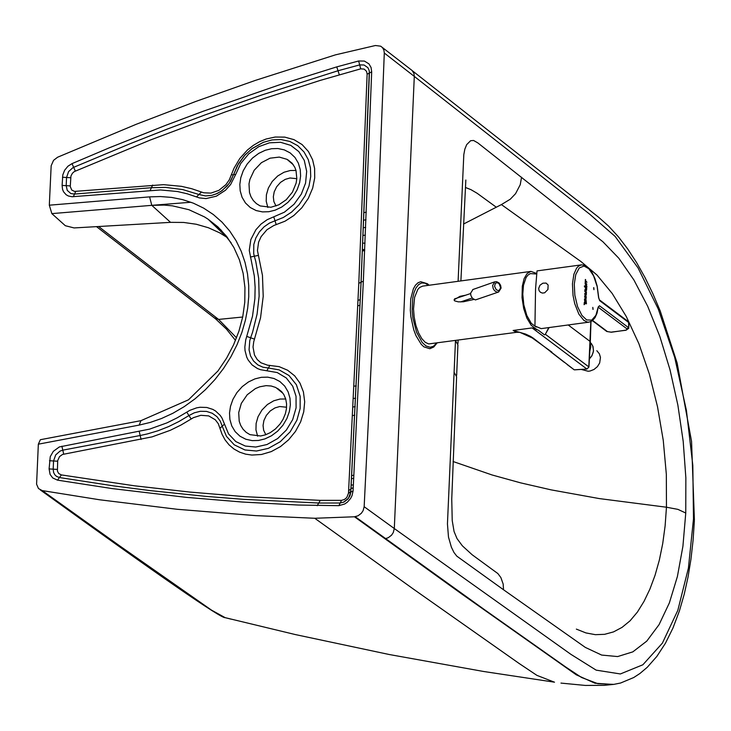 <?xml version="1.0" encoding="UTF-8"?>
<svg xmlns="http://www.w3.org/2000/svg" width="731" height="731" viewBox="0 0 731 731"><rect width="100%" height="100%" fill="white"/><g stroke="black" fill="none" stroke-linecap="round" stroke-linejoin="round"><path stroke-width="1.1" d="M498.359 292.089L475.424 299.929L472.555 298.467L470.892 295.543L470.6 293.222L472.975 289.485M613.41 684.435L595.016 683.238L576.33 674.85L462.129 594.276L354.462 516.78L358.016 515.812L361.333 513.299L363.106 510.658L364.157 506.711L375.378 279.461L384.296 53.025L383.876 50.037L382.45 47.579L380.696 46.19L375.405 45.514L335.428 54.862L255.311 80.41L195.57 101.527L136.176 124.307L57.594 157.229L53.555 160.336L51.17 165.745L49.315 205.192L51.846 213.616L65.333 225.715L74.096 227.935L170.551 222.352L183.618 222.443L196.292 224.253L208.372 227.734L219.675 232.842L227.661 237.794M352.525 415.583L354.791 415.199M355.165 516.689L483.922 609.27L565.739 667.019L581.584 677.509L597.876 683.695L613.784 684.38L604.309 685.34L585.403 685.44L560.96 683.092M354.462 516.78L314.75 518.27L413.499 589.149L519.065 663.437L536.938 675.38L554.4 682.169M257.623 436.179L255.96 429.874L256.115 423.477L258.061 416.67L261.936 410.036L267.427 404.508L273.769 400.78L280.064 399.035L285.72 398.998M576.348 629.108L585.933 632.927L595.381 634.672L604.619 634.325L613.547 631.886L622.054 627.372L630.058 620.82L637.395 612.085L644.002 601.412L649.905 589.113L655.049 575.306L659.344 560.092L662.725 543.562L665.119 525.881L666.462 507.223L599.292 498.579L551.147 489.871L520.737 482.889L492.1 474.976L453.056 461.508M492.539 569.677L497.884 573.57L500.863 577.545L503.166 584.051L503.522 589.762L585.312 647.401L601.65 655.067L617.631 656.566L632.818 651.869L646.761 641.124L659.07 624.63L669.377 602.883L677.399 576.512L682.918 546.267L685.76 513.025L677.911 509.37L666.462 507.223L666.334 474.273L663.264 440.391L657.507 406.683L649.366 374.08L638.885 343.68L626.312 316.578L612.185 293.442L596.944 274.975L581.044 261.625L501.411 204.589L463.5 224.051M503.522 589.762L456.774 556.127L453.96 552.462L451.365 547.126L448.487 537.102L447.445 523.926L454.097 372.298L456.601 376.703L451.749 499.145L452.224 520.573L454.07 531.528L457.021 538.601L462.357 545.819L472.125 554.738L492.502 569.659M314.75 518.27L255.457 515.611L177.103 509.279L99.681 499.785L42.279 490.602L119.61 545.819L211.551 610.157L225.166 617.658L231.27 619.194M42.279 490.602L38.478 488.555L36.587 484.187L38.341 444.174L139.21 425.086L150.23 422.427L161.524 418.507L172.9 413.262L184.157 406.674L195.067 398.797L205.402 389.705L214.941 379.553L223.485 368.515L230.886 356.819L237.045 344.703L241.888 332.413L245.415 320.187L247.681 308.226L248.75 296.713L248.704 285.346L247.507 273.86L245.04 262.456L241.248 251.345L236.122 240.782L229.689 230.987L222.041 222.169L213.315 214.512L203.684 208.152L193.368 203.172L182.586 199.609L171.557 197.416L160.491 196.548L149.59 196.877L151.801 205.338L170.551 222.352M231.215 242.975L220.844 229.854L208.079 219.199L217.948 226.957L226.628 236.424L233.856 247.462L239.421 259.843L243.14 273.312L244.94 287.53L244.784 302.141L242.747 316.77L238.955 331.088L233.6 344.776L226.61 358.126L217.948 370.992L188.488 399.811L140.955 420.663L40.379 439.706L38.341 444.174M458.099 281.298L463.81 154.634L464.834 149.179L466.68 144.628L470.618 140.718L473.56 140.462L477.836 142.91L602.883 241.742L618.81 258.217L633.896 279.955L647.712 306.316L659.865 336.552L670.016 369.785L677.865 405.075L683.202 441.405L685.852 477.736L685.76 513.025M350.944 488.966L348.623 490.684M267.829 207.476L266.212 201.189L266.395 194.83L268.359 188.05L272.243 181.452L277.725 175.961L284.03 172.242L290.308 170.506L296.009 170.469M521.559 177.231L520.225 184.742L515.574 193.66L510.302 199.197L501.411 204.589M465.546 187.501L470.974 189.667L477.115 193.258L495.947 206.955M214.402 317.939L218.596 319.42L98.63 226.509M363.106 235.4L365.345 235.172M236.533 337.832L218.596 319.42L242.692 317.016M275.989 206.005L273.869 201.582L273.33 196.794L274.207 191.842L276.665 186.752L280.54 182.366L285.236 179.369L289.979 177.989L296.804 178.675M265.81 434.698L263.635 430.257L263.059 425.451L263.928 420.471L266.367 415.354L270.251 410.932L274.975 407.916L279.735 406.527L286.579 407.231M536.536 273.403L530.925 271.393L422.6 286.132L419.585 287.502L417.785 289.476L414.587 297.389L413.536 309.003L414.175 317.053L415.884 325.368L418.552 332.87L421.814 338.645L425.204 342.272L428.658 343.935L516.442 332.331L513.125 330.467L522.208 333.071M568.197 324.966L590.328 341.605L588.948 367.044L586.902 369.054L574.21 369.813L567.21 364.586M590.84 321.64L588.802 366.889L545.344 334.268L549.118 327.561M545.344 334.268L548.78 327.607M513.317 330.513L525.434 334.012L530.404 336.315L533.164 338.078L531.848 337.667M538.089 330.046L536.17 329.526L538.089 330.046L544.54 334.889M530.925 271.393L527.106 273.522L524.109 278.639L522.299 286.278L522.025 297.618L523.688 308.528L526.841 318.031L531.181 325.277L535.978 328.968L532.131 327.917L536.481 329.169M513.125 330.467L532.131 327.917M465.848 295.169L460 296.32L454.052 299.856L454.627 300.852L458.255 301.848L463.299 301.793L473.816 299.463M590.986 321.576L590.328 341.605M564.222 362.256L550.617 351.739M533.164 338.078L574.21 369.813M574.73 369.84L586.902 369.054M536.188 327.068L531.346 323.431L526.841 315.5L523.807 304.8L522.784 294.237L523.487 285.264L526.055 277.579L528.038 275.002L530.359 273.595L536.472 273.997M589.396 358.802L591.717 355.924L593.079 352.735L593.471 350.286L592.695 345.79M585.558 281.243L586.947 282.267L585.558 281.225L585.257 282.047L585.632 279.644L585.586 280.658L586.947 282.267M585.348 279.452L585.257 282.047M585.211 282.449L585.193 282.998L585.211 282.449M585.193 282.998L586.838 284.24L585.22 282.998M585.239 282.44L586.865 284.231M585.175 283.299L585.156 283.884L585.175 283.299M584.407 286.506L586.938 286.232L584.407 286.506L584.434 285.912L586.253 285.72L585.175 283.884L586.235 285.72M584.434 286.497L584.462 285.912M586.938 286.232L585.202 283.29M585.586 287.594L585.997 288.306L586.034 287.557M586.006 287.557L585.979 288.27M584.873 287.055L586.591 290.015L584.873 287.055L586.746 286.917L586.609 290.006L585.933 290.435L586.609 290.024L585.915 291.267L586.509 292.29L584.837 291.057L585.175 289.275L585.933 290.454L586.591 290.024M586.728 286.917L586.18 286.954M585.312 289.86L585.622 291.048M585.156 289.275L584.919 289.851M584.891 289.851L584.837 291.057L586.509 292.29M586.116 293.442L586.098 294.154L586.143 293.442M584.736 293.496L584.709 294.081L584.763 293.496L586.125 294.154M584.709 294.081L585.741 294.831L584.736 294.072M584.846 291.532L586.408 293.405L586.335 294.648L585.741 294.831M585.686 295.872L586.006 297.033L585.714 295.872M585.293 295.58L584.891 296.612L586.034 297.033M584.581 296.987L586.253 298.221L584.581 296.987L585.092 294.986L586.034 295.79L586.253 298.221M585.065 294.995L584.608 296.978M585.056 298.339L584.462 299.408L584.736 301.245L585.156 298.942L586.034 301.903L584.48 303.621L585.622 300.56L585.074 300.88L584.106 304.69L585.074 303.63L586.454 303.785L585.997 299.372L585.056 298.339L584.736 301.245M585.138 298.952L585.714 301.41M585.686 301.41L586.034 301.903M586.006 301.903L584.48 303.593M584.334 302.433L585.622 300.56M584.307 302.442L584.106 304.69M585.065 303.63L586.454 303.785M592.914 309.341L592.814 307.376L592.914 309.341M592.814 307.376L593.088 309.396M593.846 287.722L593.947 289.686L593.846 287.722M593.645 287.667L593.947 289.686M538.656 288.489L539.962 285.227L542.877 283.18L546.112 283.089L548.131 285.017L547.93 289.485L544.696 292.784L542.439 293.085L540.456 292.309L539.103 290.691L538.656 288.489M537.02 270.899L535.558 288.909L534.937 326.008L541.187 328.63L589.095 322.133L587.313 322.079L583.831 320.37L578.861 314.129L574.703 303.603L573.031 295.406L572.446 283.893L573.899 274.189L576.585 268.176L578.358 266.23L581.328 264.878L537.02 270.899M596.825 350.716L599.347 353.767L600.462 357.404L599.667 362.969L597.419 366.624L594.011 369.466L590.118 371.001L588.217 371.266L581.209 369.42M591.333 343.46L593.051 346.631L593.481 351.136L591.927 355.796L589.387 358.976M501.073 288.105L498.624 291.998L496.852 292.117L494.576 290.737L493.215 288.626L492.621 285.483L494.732 281.837L472.71 289.577M500.634 287.667L499.346 290.262L498.067 290.554L496.166 289.604L494.585 286.342L495.307 283.39L497.126 282.641L499.026 283.591L500.634 287.667M353.987 386.132L356.244 385.968M360.036 305.247L357.779 305.841M353.375 398.459L355.641 398.294M226.674 237.109L208.079 219.199L204.442 216.888L188.909 209.706L172.452 205.84L164.137 205.091L151.801 205.338L51.846 213.616M140.955 420.663L139.21 425.086M364.157 506.711L394.301 528.54L414.303 76.399L384.296 53.025M385.356 538.628L388.207 537.751L391.533 535.202L393.296 532.533L394.301 528.54L570.865 654.318L596.158 670.144L620.372 673.955L642.86 664.781L662.377 643.152L677.838 610.303L688.41 568.078L693.491 518.818L692.814 465.336L686.436 410.548L674.713 357.468L658.275 309.03L638.044 267.911L615.127 236.424L589.716 214.201L414.303 76.399L413.92 73.392L412.11 70.505L382.34 47.46M352.954 407.012L355.22 406.61M613.784 684.38L620.619 683.01L633.722 677.536L639.908 673.507L647.282 667.266L656.858 656.401L665.42 643.28L672.949 628.066L679.41 610.924L684.262 594.111L688.017 577.125L690.959 559.142L693.079 540.3L694.368 520.737L693.491 518.818M283.061 393.406L275.815 387.494L271.201 386.005L266.075 385.648L259.77 386.79L255.411 388.59L247.215 394.758L241.303 403.411L238.708 412.586L239.211 421.23L240.7 425.424L243.048 429.216L246.192 432.35L249.956 434.643L260.638 435.978L265.426 434.835L270.287 432.633L275.432 428.969L280.046 424.035L283.007 419.42L285.392 413.664L286.424 408.812L286.579 403.951L285.748 399.089L283.902 394.722L281.609 391.615L277.542 388.399L282.257 392.401M258.518 440.464L264.896 438.911L271.448 435.804L277.652 431.144L282.961 425.195L286.945 418.434L289.394 411.443L290.362 404.764L289.988 398.267L288.133 391.871L284.715 386.105L279.872 381.527L274.015 378.503L267.665 377.141L261.36 377.315L254.982 378.868L248.439 381.966L242.235 386.626L236.926 392.584L232.942 399.336L230.493 406.326L229.525 412.997L229.899 419.484L231.745 425.89L235.172 431.646L240.006 436.233L245.863 439.258L252.204 440.629L258.518 440.464M353.219 487.997L350.953 488.189M353.384 484.9L351.127 485.092M455.486 340.6L454.097 372.298M456.656 375.332L457.917 344.886L455.532 340.591M49.315 205.192L149.59 196.877M271.621 148.713L277.926 148.53L284.268 149.873L290.125 152.88L294.959 157.439L298.376 163.177L300.231 169.565L300.605 176.043L299.637 182.713L297.188 189.685L293.213 196.438L287.904 202.396L281.7 207.056L275.158 210.162L268.789 211.725L262.484 211.899L256.142 210.555L250.294 207.54L245.461 202.98L242.043 197.242L240.197 190.855L239.832 184.376L240.791 177.715L243.24 170.743L247.215 163.991L252.524 158.042L258.719 153.382L265.252 150.275L271.621 148.713M235.665 174.471L230.63 184.495L225.513 190.224L216.349 196.182L206.078 198.585L199.462 197.927L187.173 193.77L177.441 191.522L160.546 189.95L72.067 196.74L68.358 195.99L66.101 194.711L63.524 191.741L62.528 189.292L62.108 185.418L62.784 174.956L64.62 170.259L67.937 166.22L72.022 163.616L109.376 147.79L165.754 125.293L203.538 111.13L279.507 84.814L336.753 66.886L358.638 60.984L364.385 61.066L368.963 63.889L371.074 67.508L371.686 71.857L363.353 281.106L353.055 491.022L352.04 495.618L350.533 498.542L347.344 502.179L344.676 504.006L338.837 505.669L298.321 505.039L241.988 502.005L186.067 497.336L112.245 488.591L57.502 480.148L52.742 477.964L50.101 474.428L49.096 468.927L50.247 456.683L53.299 451.356L59.339 446.943L149.681 429.106L166.942 422.874L177.021 417.913L189.859 410.329L196.612 407.852L200.084 407.258L206.809 407.469L212.812 409.387L215.554 410.986L220.223 415.4L222.023 418.114L228.538 433.894L235.811 441.57L245.296 446.047L255.74 447.043L266.979 444.53L277.67 438.554L286.36 430.056L292.674 419.64L296.092 407.843L296.037 396.275L292.747 386.26L286.296 377.973L277.223 372.554L260.455 369.685L257.422 368.525L252.104 364.933L248.156 360.017L246.74 357.148L245.04 350.615L244.839 347.079L245.735 339.906L252.506 316.203L254.881 298.732L255.128 287.246L254.315 275.943L249.262 250.386L250.834 239.585L255.914 229.717L261.04 224.07L267.19 219.675L284.414 212.182L294.072 204.232L301.346 194.081L305.576 183.07L306.673 171.374L304.279 160.391L298.833 151.6L290.81 145.396L280.54 142.289L269.41 142.828L258.756 146.684L248.768 153.802L240.727 163.534L235.665 174.471L233.609 174.545L229.187 183.417L222.16 190.553L217.29 193.468L211.798 195.369L205.521 195.926L198.951 194.51L196.465 196.959M363.353 281.106L361.068 282.212L350.77 492.1L353.055 491.022M371.686 71.857L369.402 73.018L361.068 282.212L358.793 283.326L348.495 493.169L350.77 492.1L350.003 495.554L347.974 498.944L344.228 501.932L340.18 503.01L338.837 505.669M348.495 493.169L346.786 497.509L344.383 499.529L341.523 500.351L340.18 503.01L318.725 503.029L317.181 505.688M341.523 500.351L320.279 500.36L318.725 503.029L243.651 499.346L206.38 496.422L150.842 490.684L114.1 485.96L59.449 477.535L57.502 480.148M358.793 283.326L367.126 74.169L366.56 71.382L364.193 69.107L360.73 68.833L320.215 80.41L263.206 98.795L225.34 111.916L149.992 140.16L74.297 171.584L72.424 173.247L70.934 176.034L70.267 186.533L71.739 190.033L74.535 191.403L163.552 184.66L181.37 186.323L191.632 188.689L203.638 192.774L210.893 193.112L218.871 190.362L225.916 184.632L229.306 179.817L234.03 168.185L239.768 158.508L247.471 149.974L253.401 145.314L259.688 141.64L266.075 139.018L275.194 137.026L284.752 137.117L293.999 139.648L302.122 144.592L308.436 151.536L312.594 159.76L314.613 168.468L314.714 177.907L312.676 188.123L308.318 198.366L301.848 207.75L293.835 215.517L285.053 221.182L273.787 225.532L266.916 229.753L261.122 236.616L258.6 242.162L257.449 250.541L262.456 275.349L263.215 296.338L260.547 317.802L253.748 341.66L253.027 347.033L254.489 355.038L257.202 359.515L260.94 362.777L267.519 365.171L279.123 366.642L287.612 370.224L294.703 375.862L299.984 383.126L303.42 391.926L304.69 401.758L303.73 411.827L300.651 421.824L295.488 431.4L288.59 439.824L280.494 446.577L271.256 451.603L261.46 454.49L251.866 455.057L245.634 454.152L239.594 452.142L234.011 449.035L229.105 444.896L225.075 439.898L222.041 434.251L218.304 423.733L215.307 419.777L208.691 415.902L200.851 415.309L193.468 417.639L180.932 425.067L170.314 430.294L152.103 436.864L62.482 454.463L59.522 456.619L57.703 460.576L57.402 471.056L58.663 473.478L61.386 474.922L59.449 477.535L56.543 476.393L54.77 474.711L53.619 472.491L53.18 469.165L49.096 468.927M246.795 336.434L250.651 337.786L252.634 331.984L257.074 314.147L259.13 296.092L258.683 278.383L255.795 261.552L254.324 256.225L250.367 257.038M266.879 370.663L268.396 368.013L263.005 367.227L257.851 364.897L253.556 361.041L250.514 355.851L249.061 349.82L249.783 340.619L250.651 337.786L254.516 339.138M224.408 424.19L222.215 426.191L226.455 436.343L234.222 444.804L244.922 449.958L256.49 451.027L268.396 448.35L280.22 441.743L290.17 431.82L296.905 420.179L300.149 408.501L300.167 396.376L296.402 384.762L288.983 375.506L279.096 369.868L268.396 368.013L269.903 365.354M186.725 412.129L188.945 415.546L194.336 412.796L200.376 411.288L206.489 411.398L212.2 413.234L216.924 416.633L220.287 421.147L222.215 426.191L220.031 428.202M139.237 431.564L140.169 435.512L147.315 433.94L158.033 430.751L168.623 426.584L178.976 421.495L188.945 415.546L191.175 418.964M61.87 446.202L62.793 450.15L140.169 435.512L141.092 439.459M49.47 460.731L53.555 460.978L55.693 454.901L59.979 451.137L62.793 450.15L63.716 454.097M57.639 461.215L53.555 460.978L53.18 469.165L57.265 469.412M61.386 474.922L134.276 485.777L189.567 492.045L245.314 496.696L320.279 500.36M258.281 255.411L254.324 256.225L253.694 253.602L253.794 244.501L255.813 238.004L259.359 231.919L264.055 226.838L269.474 223.074L275.002 220.808L273.778 216.924M353.731 478.312L351.465 478.704M293.359 164.822L286.991 159.321L279.269 157.092L270.041 158.188L261.433 162.666L254.187 170.259L249.892 179.415L248.997 183.92L249.49 192.527L250.952 196.712L253.282 200.486L256.407 203.62L260.145 205.923L270.899 207.266L278.849 204.799L286.241 199.737L292.437 192.152L296.128 183.125L296.813 178.574L296.009 170.478L294.794 167.28L292.053 163.187L287.868 159.815L292.574 163.826M364.056 212.62L366.313 212.164M363.746 220.195L365.993 219.739M362.457 250.413L364.696 250.431M364.732 249.582L362.475 249.518M358.638 60.984L359.679 64.904L364.065 64.995L367.867 67.672L369.109 70.295L369.402 73.018L367.126 74.169M336.753 66.886L338.014 70.752L359.679 64.904L360.73 68.833M72.022 163.616L73.667 167.326L129.698 143.879L167.262 129.067L204.991 114.922L261.835 94.966L338.014 70.752L339.266 74.617M62.482 177.249L66.558 177.487L68.604 171.566L72.926 167.682L73.667 167.326L75.311 171.045M276.217 224.691L275.002 220.808L283.326 217.491L291.596 212.091L299.089 204.698L305.074 195.78L309.003 186.103L310.721 176.518L310.41 167.746L308.244 159.559L304.014 151.957L297.745 145.688L289.832 141.439L280.996 139.539L272.023 139.923L263.297 142.326L251.802 148.813L244.373 155.685L238.544 163.607L233.573 174.608M231.453 174.837L233.5 174.755L237.411 165.599L245.095 154.899L252.378 148.393L263.242 142.353M233.554 174.654L230.594 181.261L227.094 186.039L220.945 191.403L215.636 194.181M201.436 192.052L198.951 194.51L182.777 189.585L165.571 187.401L151.436 187.693L150.211 190.325M152.66 185.053L151.436 187.693L74.525 194.071L73.301 196.703M75.759 191.44L74.525 194.071L70.861 193.551L67.243 190.371L66.183 185.665L62.108 185.418M70.642 177.734L66.558 177.487L66.183 185.665L70.267 185.902M235.501 340.418L226.482 329.133L215.544 318.826L96.51 226.637M363.426 227.67L365.674 227.442M551.932 352.168L532.195 337.923L519.814 332.313L516.442 332.331M532.086 327.89L586.883 369.027L588.948 367.044M590.282 342.327L592.804 346.046L593.462 350.25M590.246 343.049L590.785 346.896L589.816 351.054M590.191 344.018L589.88 349.884M598.342 307.312L627.061 328.923L628.349 327.488L599.484 305.768L598.36 306.993M599.411 299.865L628.039 321.412L628.943 323.248L628.742 327.981M589.095 322.133L592.192 320.863L595.043 317.656L597.072 313.051L598.214 306.965L595.92 315.289L591.735 320.132L586.664 319.931L581.894 315.399L577.581 306.673L574.84 295.223L574.274 284.176L575.736 274.664L579.263 267.939L584.042 266.047L588.884 268.743L593.645 275.943L597.163 286.579L598.607 297.709L599.703 300.688L628.569 322.408L628.724 328.329L626.275 330.074M627.061 328.923L626.047 330.238L611.518 332.093M625.809 330.165L611.308 332.23L606.776 331.481L611.079 332.157M599.703 300.688L598.744 297.855M598.214 306.965L599.484 305.768M592.667 320.498L607.424 331.591M606.538 331.307L592.421 320.69M436.983 343.104L433.766 346.997L429.846 348.733L423.916 346.86L421.23 344.31L415.985 335.684L413.773 329.845L410.886 316.751L410.319 310.3L410.758 298.833L413.353 288.882L415.455 285.209L417.986 282.787L420.754 281.718L427.352 283.71M436.471 343.177L433.501 346.238L430.166 347.271L425.99 345.964L422.226 342.51L416.569 332.24L412.905 318.04L412.174 310.839L412.732 298.175L414.038 292.501L416.058 287.804L418.68 284.533L421.696 282.979L424.839 283.125L428.622 285.309M454.527 298.897L470.59 293.551M460.585 301.93L472.171 298.038M501.082 287.996L500.598 285.273L499.063 282.943L496.587 281.645L494.732 281.837M350.971 488.354L353.21 488.171M554.509 682.187L483.584 671.478L389.221 654.51L295.251 634.545L225.166 617.658C221.365 618.746 159.751 576.174 40.324 489.944M350.807 492L361.096 282.12L369.31 71.245L361.041 282.312L350.743 492.201L348.486 498.277L343.415 502.298L348.358 498.478L350.058 495.472L350.807 492M412.385 70.779L598.598 217.226L608.649 226.162L618.371 236.771L627.664 248.905L636.555 262.511L644.98 277.478L652.893 293.707L660.257 311.059L677.134 363.024L691.563 441.433L694.395 519.951M353.895 475.214L351.629 475.598M348.76 493.133L350.843 491.214M360.282 299.692L358.026 300.286M465.839 180.009L460.895 280.923M364.678 250.806L362.421 250.788M362.777 243.131L365.007 243.195M458.118 340.244L457.971 343.506M190.983 202.249L151.801 205.338M628.304 321.613L628.962 322.892M598.735 297.791L597.163 286.013L594.979 278.703L592.128 272.626L587.066 266.614L584.261 265.143L581.328 264.878M429.134 285.245L427.589 283.884"/></g></svg>
